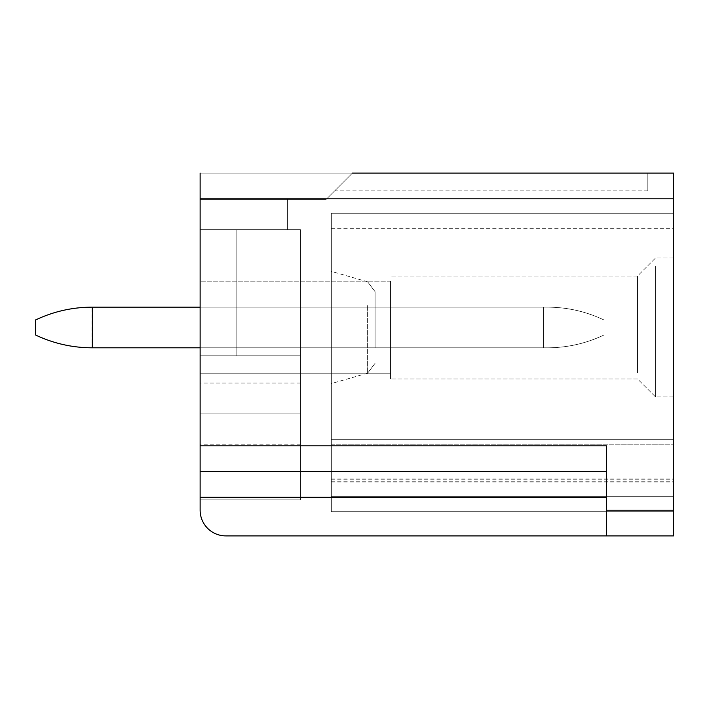 <?xml version="1.0" encoding="UTF-8"?>
<svg xmlns="http://www.w3.org/2000/svg" width="709" height="709" viewBox="0 0 709 709"><rect width="100%" height="100%" fill="white"/><g stroke="black" fill="none" stroke-linecap="round" stroke-linejoin="round"><path stroke-width="0.53" stroke-dasharray="3.54 2.66" d="M200.124 198.83L200.124 173.102L673.55 173.102L673.55 535.898L606.656 535.898L606.656 445.837L606.656 471.574L200.124 471.574L606.656 471.574L606.656 445.837L200.124 445.837L200.124 198.83L673.55 198.83M606.656 535.898L606.656 471.574L606.656 535.898L225.852 535.898A25.728 25.728 0 0 1 200.124 510.17L200.124 445.837M200.124 173.102L352.444 173.102L326.193 199.353L200.124 199.353L200.124 173.102L352.444 173.102L326.193 199.353L200.124 199.353L287.606 199.353L287.606 229.707L200.124 229.707L300.465 229.707L300.465 355.785L200.124 355.785L300.465 355.785L300.465 499.872L300.465 229.707L300.465 355.785L200.124 355.785L200.124 471.166L300.465 471.166L300.465 413.932L300.465 471.166L200.124 471.166L200.124 499.872L300.465 499.872L300.465 229.707L300.465 373.794L300.465 355.785L200.124 355.785L300.465 355.785L300.465 499.872L200.124 499.872L200.124 229.707L300.465 229.707L300.465 355.785L200.124 355.785L200.124 373.794L200.124 355.785L300.465 355.785L300.465 499.872L200.124 499.872L300.465 499.872L200.124 499.872L300.465 499.872L300.465 413.932L300.465 471.166L200.124 471.166L200.124 413.932L200.124 499.872L300.465 499.872L300.465 413.932L300.465 471.166L200.124 471.166L300.465 471.166L300.465 499.872L200.124 499.872L300.465 499.872L300.465 413.932L300.465 471.166L200.124 471.166L200.124 499.872L300.465 499.872L300.465 471.166L300.465 499.872L200.124 499.872L300.465 499.872L300.465 413.932L300.465 471.166L200.124 471.166L200.124 413.932L200.124 499.872L300.465 499.872L300.465 413.932L300.465 471.166L200.124 471.166L300.465 471.166L300.465 499.872L200.124 499.872L300.465 499.872L300.465 383.064L300.465 444.809L300.465 383.064L300.465 444.809L300.465 383.064L300.465 444.809L300.465 383.064L300.465 444.809L300.465 383.064L300.465 444.809L300.465 383.064L300.465 444.809L300.465 383.064L300.465 444.809L300.465 383.064L300.465 444.809L300.465 383.064L300.465 413.932L200.124 413.932L200.124 499.872L300.465 499.872L300.465 471.166L200.124 471.166L200.124 413.932L200.124 499.872L300.465 499.872L300.465 413.932L200.124 413.932L200.124 471.166L300.465 471.166L200.124 471.166L200.124 499.872L300.465 499.872L300.465 471.166L300.465 499.872L200.124 499.872L300.465 499.872L300.465 413.932L200.124 413.932L200.124 499.872L200.124 229.707L287.606 229.707L200.124 229.707L287.606 229.707L200.124 229.707L287.606 229.707L200.124 229.707L287.606 229.707L200.124 229.707L287.606 229.707L200.124 229.707L287.606 229.707L200.124 229.707L287.606 229.707L200.124 229.707L287.606 229.707L200.124 229.707L287.606 229.707L287.606 199.353L287.606 229.707L287.606 199.353L287.606 229.707L287.606 199.353L287.606 229.707L287.606 199.353L287.606 229.707L287.606 199.353L287.606 229.707L287.606 199.353L287.606 229.707L287.606 199.353L287.606 229.707L287.606 199.353L287.606 229.707L287.606 199.353L200.124 199.353L200.124 229.707L200.124 199.353L287.606 199.353L200.124 199.353L200.124 173.102L352.444 173.102L326.193 199.353L200.124 199.353L200.124 173.102L352.444 173.102L326.193 199.353L200.124 199.353L200.124 229.707L200.124 173.102L352.444 173.102L326.193 199.353L200.124 199.353L200.124 173.102L352.444 173.102L326.193 199.353L200.124 199.353L200.124 229.707L200.124 173.102L352.444 173.102L326.193 199.353L200.124 199.353L200.124 173.102L352.444 173.102L326.193 199.353L200.124 199.353L200.124 229.707L200.124 173.102L352.444 173.102L326.193 199.353L200.124 199.353L200.124 173.102L352.444 173.102L326.193 199.353L200.124 199.353L200.124 229.707L200.124 173.102L352.444 173.102L326.193 199.353L200.124 199.353L200.124 173.102L352.444 173.102L326.193 199.353L200.124 199.353L200.124 229.707L200.124 173.102L352.444 173.102L326.193 199.353L200.124 199.353L200.124 173.102L352.444 173.102L326.193 199.353L200.124 199.353L200.124 229.707L200.124 173.102L352.444 173.102L326.193 199.353L200.124 199.353L200.124 173.102L352.444 173.102L326.193 199.353L200.124 199.353L200.124 229.707L200.124 173.102L352.444 173.102L326.193 199.353L200.124 199.353L200.124 173.102L200.124 229.707L200.124 199.353L326.193 199.353L352.444 173.102L334.719 190.827L352.444 173.102L334.719 190.827L352.444 173.102L647.822 173.102L647.822 190.827L647.822 173.102L352.444 173.102L647.822 173.102L647.822 190.827L647.822 173.102L352.444 173.102L647.822 173.102L647.822 190.827L647.822 173.102L352.444 173.102L647.822 173.102L647.822 190.827L647.822 173.102L352.444 173.102L647.822 173.102L647.822 190.827L647.822 173.102L352.444 173.102L647.822 173.102L647.822 190.827L647.822 173.102L352.444 173.102L647.822 173.102L647.822 190.827L647.822 173.102L352.444 173.102L647.822 173.102L647.822 190.827L647.822 173.102L352.444 173.102L647.822 173.102L647.822 190.827L647.822 173.102L352.444 173.102M236.141 355.785L300.465 355.785L200.124 355.785L200.124 471.166L300.465 471.166L200.124 471.166L200.124 499.872L200.124 383.064L200.124 444.809L200.124 383.064L200.124 444.809L200.124 383.064L200.124 444.809L200.124 383.064L200.124 444.809L200.124 383.064L200.124 444.809L200.124 383.064L200.124 444.809L200.124 383.064L200.124 444.809L200.124 383.064L200.124 444.809L200.124 383.064L200.124 413.932L300.465 413.932L200.124 413.932L300.465 413.932L200.124 413.932L300.465 413.932L200.124 413.932L300.465 413.932L200.124 413.932L300.465 413.932L200.124 413.932L300.465 413.932L200.124 413.932L300.465 413.932L300.465 355.785L300.465 413.932L300.465 355.785L200.124 355.785L300.465 355.785L300.465 413.932L300.465 355.785L200.124 355.785L200.124 413.932L300.465 413.932L300.465 355.785L300.465 413.932L300.465 355.785L200.124 355.785L300.465 355.785L300.465 413.932L300.465 355.785L200.124 355.785L200.124 373.794L200.124 355.785L300.465 355.785L300.465 413.932L300.465 229.707L300.465 355.785L300.465 229.707L300.465 355.785L300.465 229.707L300.465 355.785L300.465 229.707L300.465 355.785L300.465 229.707L300.465 355.785L300.465 229.707L300.465 355.785L300.465 229.707L300.465 355.785L300.465 229.707L300.465 355.785L300.465 229.707L300.465 355.785L200.124 355.785L200.124 413.932L300.465 413.932L300.465 355.785L200.124 355.785L200.124 413.932L200.124 355.785L200.124 413.932L200.124 355.785L300.465 355.785L236.141 355.785L300.465 355.785L236.141 355.785L300.465 355.785L236.141 355.785L236.141 229.707L236.141 355.785L236.141 229.707L300.465 229.707L300.465 355.785L300.465 229.707L300.465 355.785L300.465 229.707L300.465 355.785L300.465 229.707L300.465 355.785L300.465 229.707L300.465 355.785L300.465 229.707L300.465 355.785L300.465 229.707L300.465 355.785L300.465 229.707L236.141 229.707L236.141 355.785L236.141 229.707L300.465 229.707L236.141 229.707L236.141 355.785L236.141 229.707L236.141 355.785L236.141 229.707L300.465 229.707L236.141 229.707L236.141 355.785L236.141 229.707L300.465 229.707L236.141 229.707L236.141 355.785L236.141 229.707L236.141 355.785L236.141 229.707L300.465 229.707L236.141 229.707L236.141 355.785L236.141 229.707L300.465 229.707L236.141 229.707L236.141 355.785L236.141 229.707L300.465 229.707L236.141 229.707L236.141 355.785L236.141 229.707L300.465 229.707L236.141 229.707L236.141 355.785L236.141 229.707L300.465 229.707L236.141 229.707L300.465 229.707L236.141 229.707L236.141 355.785L236.141 229.707L300.465 229.707L236.141 229.707L236.141 355.785L236.141 229.707L300.465 229.707L236.141 229.707L236.141 355.785L236.141 229.707L300.465 229.707L236.141 229.707L300.465 229.707L236.141 229.707L236.141 355.785L236.141 229.707L300.465 229.707L236.141 229.707L236.141 355.785L236.141 229.707L300.465 229.707L236.141 229.707L236.141 355.785L236.141 229.707L300.465 229.707L236.141 229.707L300.465 229.707L236.141 229.707L236.141 355.785M200.124 373.794L200.124 471.166L300.465 471.166L200.124 471.166L200.124 499.872L200.124 355.785L200.124 471.166L300.465 471.166L200.124 471.166L200.124 499.872L200.124 281.172L200.124 373.794L200.124 281.172L200.124 373.794L390.526 373.794L390.526 281.172L390.526 373.794L390.526 281.172L390.526 373.794L200.124 373.794M655.541 266.513L655.541 396.951L655.541 266.513M673.55 266.513L673.55 396.951L673.55 266.513M673.55 439.669L673.55 213.241L673.55 511.712L673.55 213.241L673.55 511.712L673.55 213.241L673.55 511.712L673.55 213.241L673.55 511.712L673.55 213.241L673.55 439.669L331.342 439.669L331.342 496.273L673.55 496.273L331.342 496.273L331.342 511.712L673.55 511.712L331.342 511.712L331.342 439.669L673.55 439.669L331.342 439.669L331.342 213.241L673.55 213.241L331.342 213.241L331.342 228.679L331.342 213.241L673.55 213.241L331.342 213.241L331.342 439.669L673.55 439.669L331.342 439.669L673.55 439.669L331.342 439.669L331.342 213.241L673.55 213.241L331.342 213.241L331.342 228.679L331.342 213.241L673.55 213.241L331.342 213.241L331.342 439.669L673.55 439.669L331.342 439.669L331.342 496.273L673.55 496.273L331.342 496.273L331.342 444.809L331.342 511.712L673.55 511.712L331.342 511.712L331.342 496.273L673.55 496.273L331.342 496.273L331.342 511.712L673.55 511.712L331.342 511.712L331.342 439.669L673.55 439.669L331.342 439.669L331.342 213.241L673.55 213.241L331.342 213.241L331.342 228.679L331.342 213.241L673.55 213.241L331.342 213.241L331.342 439.669L673.55 439.669L331.342 439.669L673.55 439.669L331.342 439.669L331.342 213.241L673.55 213.241L331.342 213.241L331.342 228.679L331.342 213.241L673.55 213.241L331.342 213.241L331.342 439.669L673.55 439.669L331.342 439.669L331.342 496.273L673.55 496.273L331.342 496.273L331.342 444.809L331.342 511.712L673.55 511.712L331.342 511.712L331.342 496.273L673.55 496.273L331.342 496.273L331.342 511.712L673.55 511.712L331.342 511.712L331.342 439.669L673.55 439.669L331.342 439.669L331.342 213.241L673.55 213.241L331.342 213.241L331.342 228.679L331.342 213.241L673.55 213.241L331.342 213.241L331.342 439.669L673.55 439.669L331.342 439.669L673.55 439.669L331.342 439.669L331.342 213.241L673.55 213.241L331.342 213.241L331.342 228.679L331.342 213.241L673.55 213.241L331.342 213.241L331.342 439.669L673.55 439.669L331.342 439.669L331.342 496.273L673.55 496.273L331.342 496.273L331.342 444.809L331.342 511.712L673.55 511.712L331.342 511.712L331.342 496.273L673.55 496.273L331.342 496.273L331.342 511.712L673.55 511.712L331.342 511.712L331.342 439.669L673.55 439.669L331.342 439.669L331.342 213.241L673.55 213.241L331.342 213.241L331.342 228.679L331.342 213.241L673.55 213.241L331.342 213.241L331.342 439.669L673.55 439.669L331.342 439.669L673.55 439.669L331.342 439.669L331.342 213.241L673.55 213.241L331.342 213.241L331.342 228.679L331.342 213.241L673.55 213.241L331.342 213.241L331.342 439.669L673.55 439.669L331.342 439.669L331.342 496.273L673.55 496.273L331.342 496.273L331.342 444.809L331.342 511.712L673.55 511.712L331.342 511.712L331.342 496.273L673.55 496.273L331.342 496.273L331.342 511.712L673.55 511.712L331.342 511.712L331.342 439.669L673.55 439.669L331.342 439.669L331.342 213.241L673.55 213.241L331.342 213.241L331.342 228.679L331.342 213.241L673.55 213.241L331.342 213.241L331.342 439.669L673.55 439.669L331.342 439.669M300.465 347.809L300.465 307.157L300.465 347.809L300.465 307.157L300.465 347.809L300.465 307.157L300.465 347.809L300.465 307.157L300.465 347.809L300.465 307.157L300.465 347.809L300.465 307.157L300.465 347.809L300.465 307.157L300.465 347.809L300.465 307.157L300.465 347.809L300.465 307.157L300.465 347.809L375.088 347.809L375.088 307.157L300.465 307.157L375.088 307.157L300.465 307.157L375.088 307.157L300.465 307.157L375.088 307.157L300.465 307.157L375.088 307.157L300.465 307.157L375.088 307.157L300.465 307.157L375.088 307.157L300.465 307.157L375.088 307.157L300.465 307.157L375.088 307.157L300.465 307.157L375.088 307.157L375.088 347.809L375.088 307.157L375.088 347.809L375.088 307.157L375.088 347.809L375.088 307.157L375.088 347.809L375.088 307.157L375.088 347.809L375.088 307.157L375.088 347.809L375.088 307.157L375.088 347.809L375.088 307.157L375.088 347.809L375.088 307.157L375.088 347.809L300.465 347.809M390.526 282.324L390.526 378.943L390.526 282.324M637.524 372.642L637.524 276.023L637.524 372.642M331.342 354.376L331.342 271.396L331.342 354.376M375.088 344.645L375.088 291.691L375.088 344.645M35.45 334.949L35.45 320.025C53.397 311.49 72.265 307.201 92.055 307.157L92.055 307.157C72.265 307.219 53.397 311.508 35.45 320.025C53.397 311.49 72.265 307.201 92.055 307.157C72.265 307.219 53.397 311.508 35.45 320.025C53.397 311.49 72.265 307.201 92.055 307.157L92.055 307.157C72.265 307.219 53.397 311.508 35.45 320.025C53.397 311.49 72.265 307.201 92.055 307.157C72.265 307.219 53.397 311.508 35.45 320.025C53.397 311.49 72.265 307.201 92.055 307.157L92.055 307.157C72.265 307.219 53.397 311.508 35.45 320.025C53.397 311.49 72.265 307.201 92.055 307.157C72.265 307.219 53.397 311.508 35.45 320.025C53.397 311.49 72.265 307.201 92.055 307.157L92.055 307.157C72.265 307.219 53.397 311.508 35.45 320.025C53.397 311.49 72.265 307.201 92.055 307.157C72.265 307.219 53.397 311.508 35.45 320.025C53.397 311.49 72.265 307.201 92.055 307.157L92.055 347.809C72.265 347.764 53.397 343.475 35.45 334.949C53.397 343.457 72.265 347.747 92.055 347.809L92.374 307.157L547.472 307.157C567.262 307.201 586.13 311.49 604.077 320.025C586.13 311.508 567.262 307.219 547.472 307.157L92.374 307.157L92.374 347.809L92.374 307.157L547.472 307.157C567.262 307.201 586.13 311.49 604.077 320.025C586.13 311.508 567.262 307.219 547.472 307.157L92.374 307.157L92.055 347.809C72.265 347.764 53.397 343.475 35.45 334.949L35.45 320.025L35.45 334.949C53.397 343.457 72.265 347.747 92.055 347.809C72.265 347.764 53.397 343.475 35.45 334.949L35.45 320.025L35.45 334.949C53.397 343.457 72.265 347.747 92.055 347.809L92.374 307.157L547.472 307.157C567.262 307.201 586.13 311.49 604.077 320.025C586.13 311.508 567.262 307.219 547.472 307.157L92.374 307.157L92.374 347.809L92.374 307.157L547.472 307.157C567.262 307.201 586.13 311.49 604.077 320.025C586.13 311.508 567.262 307.219 547.472 307.157L92.374 307.157L92.055 347.809C72.265 347.764 53.397 343.475 35.45 334.949L35.45 320.025L35.45 334.949C53.397 343.457 72.265 347.747 92.055 347.809C72.265 347.764 53.397 343.475 35.45 334.949L35.45 320.025L35.45 334.949C53.397 343.457 72.265 347.747 92.055 347.809L92.374 307.157L547.472 307.157C567.262 307.201 586.13 311.49 604.077 320.025C586.13 311.508 567.262 307.219 547.472 307.157L92.374 307.157L92.374 347.809L92.374 307.157L547.472 307.157C567.262 307.201 586.13 311.49 604.077 320.025C586.13 311.508 567.262 307.219 547.472 307.157L92.374 307.157L92.055 347.809C72.265 347.764 53.397 343.475 35.45 334.949L35.45 320.025L35.45 334.949C53.397 343.457 72.265 347.747 92.055 347.809C72.265 347.764 53.397 343.475 35.45 334.949L35.45 320.025L35.45 334.949C53.397 343.457 72.265 347.747 92.055 347.809L92.374 307.157L547.472 307.157C567.262 307.201 586.13 311.49 604.077 320.025C586.13 311.508 567.262 307.219 547.472 307.157L92.374 307.157L92.374 347.809L92.374 307.157L547.472 307.157C567.262 307.201 586.13 311.49 604.077 320.025C586.13 311.508 567.262 307.219 547.472 307.157L92.374 307.157L92.055 347.809C72.265 347.764 53.397 343.475 35.45 334.949L35.45 320.025L35.45 334.949C53.397 343.457 72.265 347.747 92.055 347.809C72.265 347.764 53.397 343.475 35.45 334.949L35.45 320.025L35.45 334.949M92.374 347.809L543.555 347.809L543.555 307.157L543.555 347.809L547.472 347.809C567.262 347.747 586.13 343.457 604.077 334.949L604.077 320.025L604.077 334.949C586.13 343.475 567.262 347.764 547.472 347.809L92.374 347.809L543.555 347.809L543.555 307.157L543.555 347.809L547.472 347.809C567.262 347.747 586.13 343.457 604.077 334.949L604.077 320.025L604.077 334.949C586.13 343.475 567.262 347.764 547.472 347.809L92.374 347.809L543.555 347.809L543.555 307.157L543.555 347.809L547.472 347.809C567.262 347.747 586.13 343.457 604.077 334.949L604.077 320.025L604.077 334.949C586.13 343.475 567.262 347.764 547.472 347.809L92.374 347.809L543.555 347.809L543.555 307.157L543.555 347.809L547.472 347.809C567.262 347.747 586.13 343.457 604.077 334.949L604.077 320.025L604.077 334.949C586.13 343.475 567.262 347.764 547.472 347.809L92.374 347.809L543.555 347.809L543.555 307.157L543.555 347.809L547.472 347.809C567.262 347.747 586.13 343.457 604.077 334.949L604.077 320.025L604.077 334.949C586.13 343.475 567.262 347.764 547.472 347.809L92.374 347.809L543.555 347.809L543.555 307.157L543.555 347.809L547.472 347.809C567.262 347.747 586.13 343.457 604.077 334.949L604.077 320.025L604.077 334.949C586.13 343.475 567.262 347.764 547.472 347.809L92.374 347.809L543.555 347.809L543.555 307.157L543.555 347.809L547.472 347.809C567.262 347.747 586.13 343.457 604.077 334.949L604.077 320.025L604.077 334.949C586.13 343.475 567.262 347.764 547.472 347.809L92.374 347.809L543.555 347.809L543.555 307.157L543.555 347.809L547.472 347.809C567.262 347.747 586.13 343.457 604.077 334.949L604.077 320.025L604.077 334.949C586.13 343.475 567.262 347.764 547.472 347.809L92.374 347.809L543.555 347.809L543.555 307.157L92.374 307.157M200.124 347.809L547.472 347.809C567.262 347.747 586.13 343.457 604.077 334.949L604.077 320.025L604.077 334.949C586.13 343.475 567.262 347.764 547.472 347.809L543.555 347.809L543.555 307.157L547.472 307.157C567.262 307.201 586.13 311.49 604.077 320.025C586.13 311.508 567.262 307.219 547.472 307.157L200.124 307.157M606.656 510.17L673.55 510.17M606.656 497.301L200.124 497.301M331.342 444.809L673.55 444.809L331.342 444.809M331.342 478.947L673.55 478.947M331.342 481.748L673.55 481.748M331.342 481.987L673.55 481.987M331.342 479.187L673.55 479.187M367.625 305.579L367.625 373.173L367.625 305.579M390.526 281.172L200.124 281.172L390.526 281.172M300.465 383.064L200.124 383.064M300.465 444.809L200.124 444.809M647.822 190.827L334.719 190.827M673.55 396.951L655.541 396.951L637.524 378.943L390.526 378.943L637.524 378.943L655.541 396.951L673.55 396.951M673.55 258.014L655.541 258.014L637.524 276.023L390.526 276.023L637.524 276.023L655.541 258.014L673.55 258.014M331.342 228.679L673.55 228.679M375.088 291.691L367.625 281.801L375.088 291.691L367.625 281.801L375.088 291.691L367.625 281.801L375.088 291.691L367.625 281.801L375.088 291.691L367.625 281.801L331.342 271.396M375.088 363.274L367.625 373.173L375.088 363.274L367.625 373.173L375.088 363.274L367.625 373.173L375.088 363.274L367.625 373.173L375.088 363.274L367.625 373.173L331.342 383.578"/><path stroke-width="1.06" d="M673.55 198.83L200.124 198.83L200.124 510.17A25.728 25.728 0 0 0 225.852 535.898L673.55 535.898L673.55 173.102L352.444 173.102M200.124 198.83L200.124 173.102M606.656 535.898L606.656 445.837L200.124 445.837M200.124 471.574L606.656 471.574L200.124 471.574M200.124 347.809L92.055 347.809C72.265 347.747 53.397 343.457 35.45 334.949L35.45 320.025C53.397 311.508 72.265 307.219 92.055 307.157L200.124 307.157M92.374 347.809L92.374 307.157M673.55 510.17L606.656 510.17M200.124 497.301L606.656 497.301"/></g></svg>
